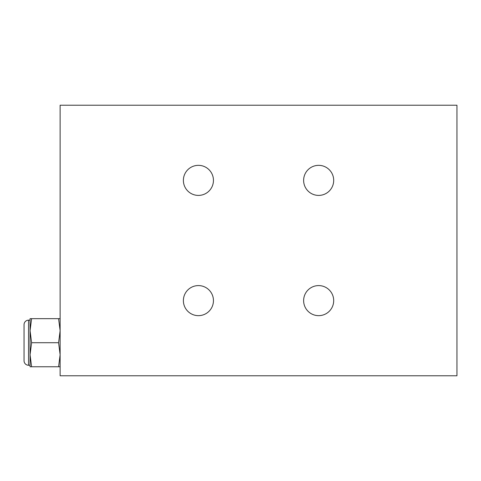 <?xml version="1.0" encoding="UTF-8"?>
<svg xmlns="http://www.w3.org/2000/svg" width="481" height="481" viewBox="0 0 481 481"><rect width="100%" height="100%" fill="white"/><g stroke="black" fill="none" stroke-linecap="round" stroke-linejoin="round"><path stroke-width="0.72" d="M456.95 375.781L60.125 375.781L60.125 105.219L456.95 105.219L456.95 375.781M183.381 180.375A15.031 15.031 0 0 1 198.412 165.344A15.031 15.031 0 0 1 213.444 180.375A15.031 15.031 0 0 1 198.412 195.406A15.031 15.031 0 0 1 183.381 180.375M183.381 300.625A15.031 15.031 0 0 1 198.412 285.594A15.031 15.031 0 0 1 213.444 300.625A15.031 15.031 0 0 1 198.412 315.656A15.031 15.031 0 0 1 183.381 300.625M303.631 300.625A15.031 15.031 0 0 1 318.662 285.594A15.031 15.031 0 0 1 333.694 300.625A15.031 15.031 0 0 1 318.662 315.656A15.031 15.031 0 0 1 303.631 300.625M303.631 180.375A15.031 15.031 0 0 1 318.662 165.344A15.031 15.031 0 0 1 333.694 180.375A15.031 15.031 0 0 1 318.662 195.406A15.031 15.031 0 0 1 303.631 180.375M60.125 318.662L58.586 318.662L60.125 330.688L58.586 342.712L60.125 354.737L58.586 366.762L60.125 366.762M31.602 318.662L30.062 318.662L30.062 366.762L31.602 366.762L30.062 354.737L31.602 342.712L30.062 330.688L31.602 318.662L58.586 318.662M31.602 342.712L58.586 342.712M31.602 366.762L58.586 366.762M30.062 320.166L28.559 320.166A4.509 4.509 0 0 0 24.05 324.675L24.05 360.75A4.509 4.509 0 0 0 28.559 365.259L30.062 365.259M24.05 327.681L24.05 357.744L24.05 327.681M28.559 365.259L28.559 320.166"/></g></svg>
